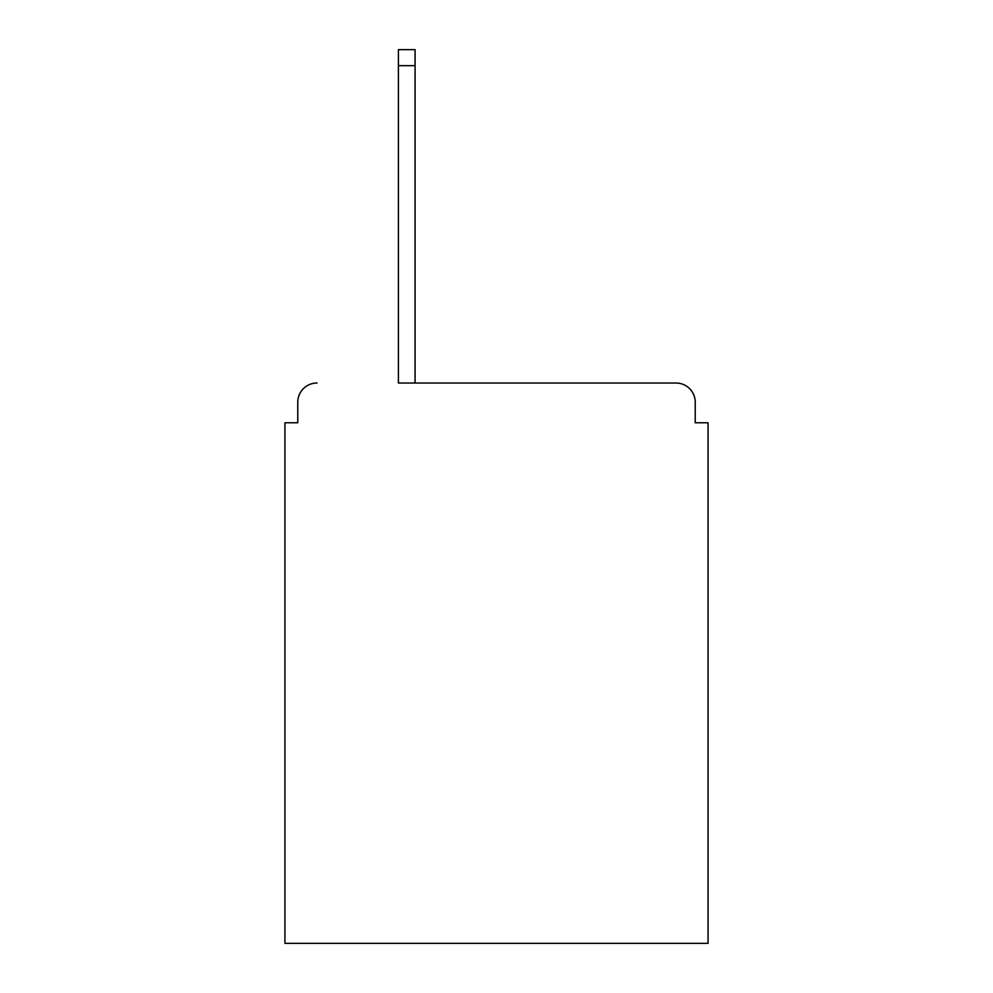 <?xml version="1.0" encoding="UTF-8"?>
<svg xmlns="http://www.w3.org/2000/svg" width="993" height="993" viewBox="0 0 993 993"><rect width="100%" height="100%" fill="white"/><g stroke="black" fill="none" stroke-linecap="round" stroke-linejoin="round"><path stroke-width="1.49" d="M695.237 422.77L695.237 402.252L695.237 422.77L708.059 422.77L708.059 943.35L284.941 943.35L284.941 422.77L297.763 422.77L297.763 402.252L297.763 422.77M398.416 65.675L398.416 383.025L676.01 383.025L415.074 383.025L415.074 65.675L398.416 65.675L398.416 49.65L415.074 49.65L415.074 65.675M695.237 402.252A19.227 19.227 0 0 0 676.01 383.025M316.99 383.025A19.227 19.227 0 0 0 297.763 402.252"/></g></svg>
